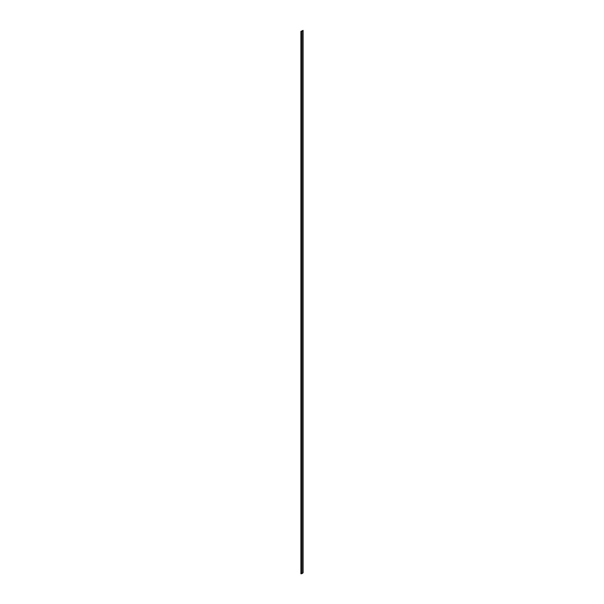 <?xml version="1.0" encoding="UTF-8"?>
<svg xmlns="http://www.w3.org/2000/svg" width="604" height="604" viewBox="0 0 604 604"><rect width="100%" height="100%" fill="white"/><g stroke="black" fill="none" stroke-linecap="round" stroke-linejoin="round"><path stroke-width="0.91" d="M302.695 30.721L301.577 31.227L301.577 573.566A0.982 0.566 0 0 0 302.695 573A0.982 0.566 0 0 0 302.687 572.924L302.687 30.585L303.095 572.758L303.095 30.404L302.687 30.57A0.982 0.566 180 0 1 302.695 30.668A0.982 0.566 180 0 1 301.577 31.227L300.951 31.438L301.253 573.8L300.905 31.408L303.095 30.404L300.905 31.393L300.92 573.762L300.905 31.416M300.905 573.74L300.92 31.431L300.92 573.762L301.471 31.431L301.532 573.687L301.577 31.227L301.577 573.566L302.763 572.886L302.763 30.555L302.687 572.909M301.532 31.325L301.524 573.574M301.517 573.604L301.517 31.378M302.695 573L302.695 30.668"/></g></svg>
